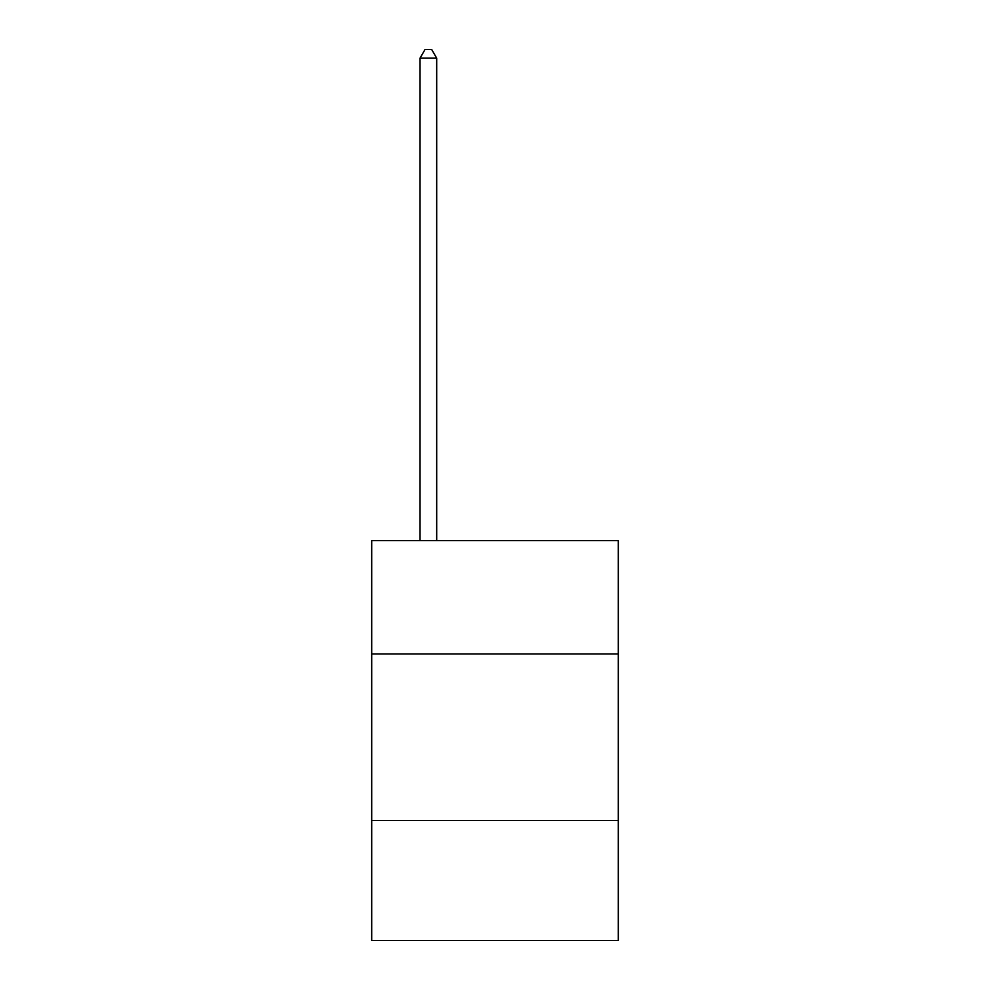 <?xml version="1.0" encoding="UTF-8"?>
<svg xmlns="http://www.w3.org/2000/svg" width="990" height="990" viewBox="0 0 990 990"><rect width="100%" height="100%" fill="white"/><g stroke="black" fill="none" stroke-linecap="round" stroke-linejoin="round"><path stroke-width="1.49" d="M618.292 653.945L618.292 540.651L371.708 540.651L371.708 653.945L618.292 653.945L618.292 940.5L371.708 940.5L371.708 653.945M618.292 820.549L371.708 820.549M436.689 540.651L436.689 58.163L420.032 58.163L420.032 540.651M420.032 58.163L425.032 49.5L431.69 49.5L436.689 58.163"/></g></svg>
